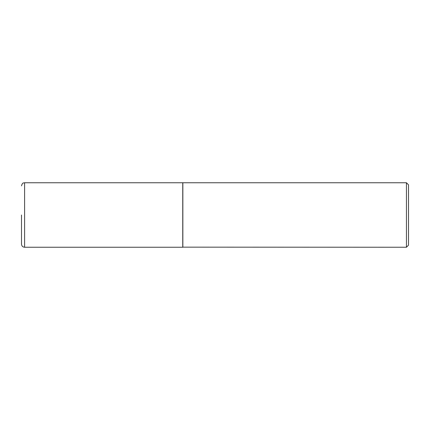 <?xml version="1.0" encoding="UTF-8"?>
<svg xmlns="http://www.w3.org/2000/svg" width="430" height="430" viewBox="0 0 430 430"><rect width="100%" height="100%" fill="white"/><g stroke="black" fill="none" stroke-linecap="round" stroke-linejoin="round"><path stroke-width="0.64" d="M24.596 247.25L24.596 182.75L182.75 182.75L182.75 247.25L24.596 247.25C22.715 247.067 21.683 246.035 21.5 244.154L21.5 215M182.75 247.148L406.436 247.25L406.436 182.75L182.852 182.75L182.852 247.25M406.436 182.75L408.5 184.814L408.5 245.186L406.436 247.25M24.596 182.75C23.645 183.18 22.623 182.041 21.5 185.846"/></g></svg>
